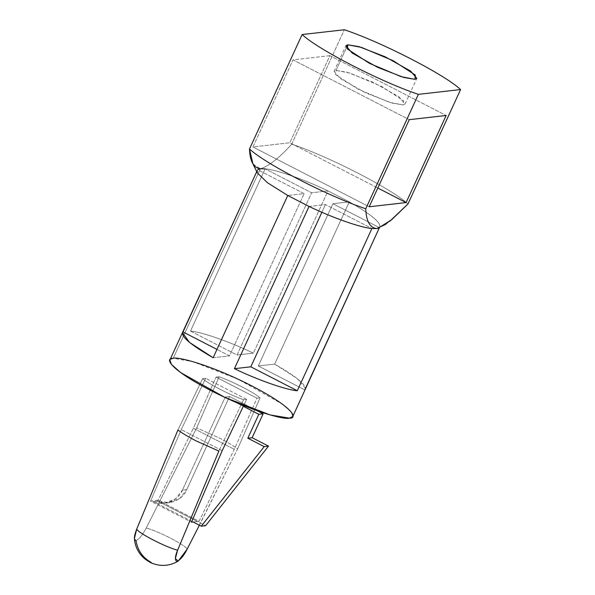 <?xml version="1.0" encoding="UTF-8"?>
<svg xmlns="http://www.w3.org/2000/svg" width="595" height="595" viewBox="0 0 595 595"><rect width="100%" height="100%" fill="white"/><g stroke="black" fill="none" stroke-linecap="round" stroke-linejoin="round"><path stroke-width="0.45" stroke-dasharray="2.98 2.23" d="M158.077 500.246L156.478 500.425L197.406 521.48L199.013 521.302L158.077 500.246L193.345 428.259L216.052 377.118L219.116 376.769L196.67 427.879L146.251 528.048C142.235 535.485 138.806 539.65 135.972 540.535C138.806 539.65 142.235 535.485 146.251 528.048L196.67 427.879L219.116 376.769C232.623 381.499 253.619 392.298 260.052 397.832L256.981 398.181L234.281 449.314L199.013 521.302L193.085 521.979L197.406 521.48L205.595 525.697L156.478 500.425L158.077 500.246L199.013 521.302L234.281 449.314L256.981 398.181L260.052 397.832L237.606 448.935L260.052 397.832C253.619 392.298 232.623 381.499 219.116 376.769L216.052 377.118L256.981 398.181L216.052 377.118L193.345 428.259L234.281 449.314L193.345 428.259L158.077 500.246M243.653 405.604L246.62 399.357L243.556 399.706L218.871 451.07L243.556 399.706C230.049 394.976 209.053 384.177 202.62 378.651L205.684 378.301L181.259 429.635L150.55 501.102L156.478 500.425L150.55 501.102L191.486 522.157L150.55 501.102L181.259 429.635L205.684 378.301L202.62 378.651L177.935 430.007L202.62 378.651C209.053 384.177 230.049 394.976 243.556 399.706L246.62 399.357L205.684 378.301L246.62 399.357L243.653 405.604M187.187 549.103C185.692 545.221 157.668 530.799 146.251 528.048C157.668 530.799 185.692 545.221 187.187 549.103L237.606 448.935C233.158 445.64 227.149 442.033 219.585 438.128L196.67 427.879L219.585 438.128C227.149 442.033 233.158 445.64 237.606 448.935L199.377 525.214M134.403 538.52L135.972 540.535M291.721 144.168L344.349 29.75L291.721 144.168C329.206 156.663 392.105 189.024 407.969 203.981C392.105 189.024 329.206 156.663 291.721 144.168C279.338 157.913 268.895 166.109 260.394 168.772C268.895 166.109 279.338 157.913 291.721 144.168M304.796 389.889L258.289 365.962L304.796 389.889C307.57 385.791 297.53 377.193 274.667 364.103L258.289 365.962L332.917 203.728L379.417 227.647L332.917 203.728L349.287 201.861C372.15 214.959 382.198 223.549 379.417 227.647L378.056 228.309L379.417 227.647C382.198 223.549 372.15 214.959 349.287 201.861L328.001 190.913C304.804 179.668 276.035 169.575 265.125 168.854L190.504 331.088C201.415 331.817 230.183 341.909 253.381 353.155L328.001 190.913L349.287 201.861L274.667 364.103L297.009 378.405L305.525 388.297M336.019 70.403L347.197 72.263L373.333 82.378L398.858 96.717L405.069 103.991L403.15 104.936L391.964 103.076L365.836 92.961L340.31 78.622L334.093 71.348L336.019 70.403L346.409 47.808L336.019 70.403L335.639 74.665L357.766 89.012L389.346 102.288L403.15 104.936L403.529 100.681L381.402 86.327L349.823 73.051L336.019 70.403M252.942 163.967L260.394 168.772L257.635 169.701L257.375 172.952L257.635 169.701L304.134 193.628L287.764 195.487L304.134 193.628L257.635 169.701L256.735 171.658L257.635 169.701M292.785 416.507L291.282 412.112L282.03 403.916L237.829 379.075L192.579 361.559L173.204 358.339L169.887 359.975M173.204 358.339L260.394 168.772L173.204 358.339M385.791 224.337L389.502 221.526M329.905 55.67L293.008 59.864L252.949 146.965L289.839 142.763L329.905 55.67L446.153 115.475L329.905 55.67L289.839 142.763L377.818 188.027L289.839 142.763L252.949 146.965L293.008 59.864L409.263 119.669L293.008 59.864L329.905 55.67M369.197 206.77L252.949 146.965L369.197 206.77M213.144 357.729L229.514 355.87L216.967 349.414L229.514 355.87L304.134 193.628L229.514 355.87L213.144 357.729M309.05 206.435L325.42 204.576L371.92 228.502L325.42 204.576L309.05 206.435M321.88 212.274L325.42 204.576L321.88 212.274M274.667 364.103L349.287 201.861L332.917 203.728L258.289 365.962L274.667 364.103M190.504 331.088L237.011 355.014L253.381 353.155C230.183 341.909 201.415 331.817 190.504 331.088L265.125 168.854C276.035 169.575 304.804 179.668 328.001 190.913L311.631 192.773L265.125 168.854L311.631 192.773L328.001 190.913L253.381 353.155L237.011 355.014L311.631 192.773L237.011 355.014L190.504 331.088M222.195 450.69L181.259 429.635L222.195 450.69M191.835 521.332L152.149 500.916L164.659 503.236L175.525 498.818L182.434 490.102L186.763 489.603L179.846 498.327L168.98 502.745L156.478 500.425C166.161 506.59 182.814 500.64 186.763 489.603L182.434 490.102L225.245 397.021L229.566 396.53L186.763 489.603L229.566 396.53L225.245 397.021L243.31 406.318L225.245 397.021L182.434 490.102C178.493 501.131 161.84 507.081 152.149 500.916L191.835 521.332M257.278 410.788L229.566 396.53L257.278 410.788M405.069 103.991L416.85 78.376M334.093 71.348L345.881 45.733M168.98 502.745L164.659 503.236"/><path stroke-width="0.89" d="M191.486 522.157L222.195 450.69L243.653 405.604L222.195 450.69L191.486 522.157L193.085 521.979L191.486 522.157M218.871 451.07L177.63 550.189C174.96 556.362 174.722 560.163 176.908 561.598C180.731 559.479 184.16 555.313 187.187 549.103L178.225 561.07L175.339 558.608L177.63 550.189L218.871 451.07L195.956 440.813L218.871 451.07M135.972 540.535C137.638 550.435 142.718 557.731 151.212 562.431C142.718 557.731 137.638 550.435 135.972 540.535C133.689 540.23 133.927 536.43 136.694 529.134L177.935 430.007C182.382 433.309 188.392 436.909 195.956 440.813C188.392 436.909 182.382 433.309 177.935 430.007L136.694 529.134C138.181 533.016 166.213 547.437 177.63 550.189C166.213 547.437 138.181 533.016 136.694 529.134L134.403 538.52C135.087 547.006 138.747 553.945 145.388 559.33C153.25 564.603 151.785 562.848 155.109 564.291C163.223 566.485 170.929 565.414 178.232 561.07M199.377 525.214L187.187 549.103M257.635 169.701L260.394 168.772L265.125 168.854L260.394 168.772C253.559 167.872 249.93 161.275 249.498 148.973L302.126 34.547L344.349 29.75C381.834 42.245 444.733 74.606 460.597 89.555L407.969 203.981L391.815 219.6L378.033 228.316L376.65 228.577L378.056 228.309L376.65 228.577C369.815 227.677 366.185 221.08 365.754 208.778L418.382 94.36L460.597 89.555C444.733 74.606 381.834 42.245 344.349 29.75L302.126 34.547C317.998 49.504 380.897 81.865 418.382 94.36C380.897 81.865 317.998 49.504 302.126 34.547L249.498 148.973C265.37 163.923 328.269 196.283 365.754 208.778C328.269 196.283 265.37 163.923 249.498 148.973L252.942 163.967L257.375 172.952L267.453 182.725L287.764 195.487L309.05 206.435C332.248 217.681 361.016 227.773 371.92 228.502L376.65 228.577L371.92 228.502L297.299 390.737C286.388 390.015 257.62 379.922 234.43 368.677L309.05 206.435L287.764 195.487L213.144 357.729L189.522 342.415L182.449 332.65L256.735 171.658L183.015 331.943C180.233 336.041 190.274 344.631 213.144 357.729L287.764 195.487L267.453 182.725L257.375 172.952M346.409 47.808L347.8 44.789L345.881 45.733L352.091 53L377.617 67.347L403.745 77.462L414.931 79.321L416.85 78.376L410.639 71.102L385.114 56.756L358.986 46.648L347.8 44.789L346.409 47.808M347.8 44.789L361.604 47.436L393.183 60.712L415.31 75.059L414.931 79.321L401.127 76.673L369.547 63.397L347.421 49.043L347.8 44.789M182.449 332.65L169.887 359.975L171.39 364.363L180.642 372.567L224.843 397.408L270.093 414.923L289.46 418.144L292.785 416.507L379.417 227.647L304.796 389.889M305.525 388.297L305.354 389.182M173.204 358.339C176.856 356.457 208.495 363.813 251.804 385.91C294.547 408.081 297.783 418.664 289.46 418.144C285.816 420.025 254.169 412.67 210.868 390.565C168.125 368.402 164.882 357.818 173.204 358.339M389.502 221.526L407.969 203.981L460.597 89.555L418.382 94.36L365.754 208.778C366.185 221.08 369.815 227.677 376.65 228.577L385.791 224.337M406.095 202.575L369.197 206.77L409.263 119.669L446.153 115.475L406.095 202.575L446.153 115.475L409.263 119.669L369.197 206.77L406.095 202.575L377.818 188.027L406.095 202.575M216.967 349.414L183.015 331.943L216.967 349.414M297.299 390.737L250.8 366.817L234.43 368.677C257.62 379.922 286.388 390.015 297.299 390.737L371.92 228.502C361.016 227.773 332.248 217.681 309.05 206.435L234.43 368.677L250.8 366.817L321.88 212.274L250.8 366.817L297.299 390.737M193.085 521.979L201.274 526.188L193.085 521.979M205.595 525.697L201.274 526.188L205.595 525.697L268.516 446.131L252.139 437.712L263.139 413.8L257.278 410.788L263.139 413.8L258.81 414.291L263.139 413.8L252.139 437.712L247.817 438.203L252.139 437.712L268.516 446.131L264.187 446.622L268.516 446.131L205.595 525.697M243.31 406.318L258.81 414.291L247.817 438.203L264.187 446.622L201.274 526.188L264.187 446.622L247.817 438.203L258.81 414.291L243.31 406.318"/></g></svg>
